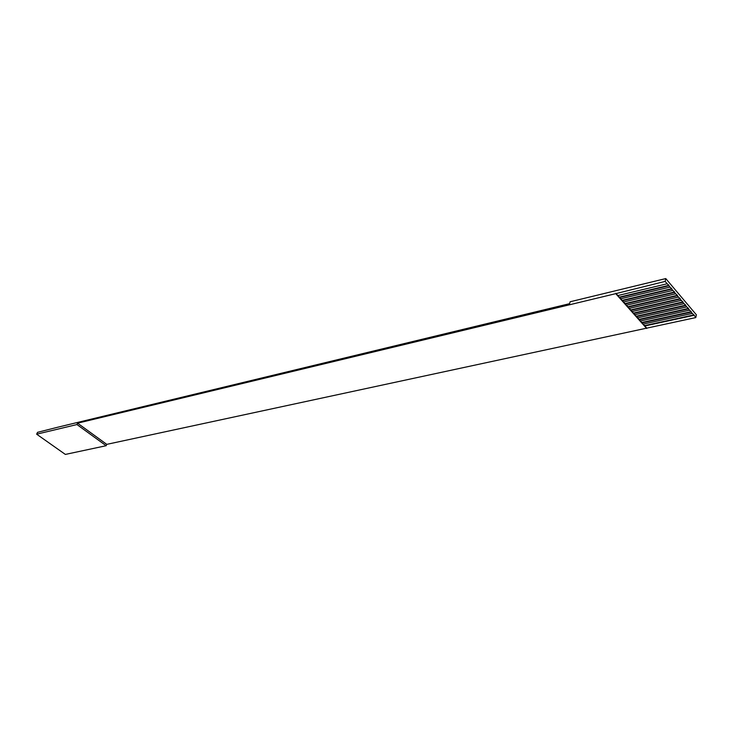 <?xml version="1.0" encoding="UTF-8"?>
<svg xmlns="http://www.w3.org/2000/svg" width="733" height="733" viewBox="0 0 733 733"><rect width="100%" height="100%" fill="white"/><g stroke="black" fill="none" stroke-linecap="round" stroke-linejoin="round"><path stroke-width="1.1" d="M695.8 317.581L106.761 444.363L106.148 445.719L65.365 454.423L36.65 434.193L37.548 432.333L57.431 427.302L569.623 303.664L570.109 301.776L665.766 278.577L696.35 314.778L695.8 317.581L693.986 314.897L644.536 325.608M665.766 278.577L665.161 281.399L615.766 293.649L77.579 423.179L76.947 424.544L36.65 434.193M693.894 315.337L644.838 325.956L643.189 324.087L692.264 313.403L691.164 312.111L642.081 322.841L640.422 320.972L689.524 310.169L688.424 308.868L639.313 319.725L637.646 317.847L686.766 306.916L685.667 305.615L636.528 316.583L634.86 314.695L684.008 303.654L682.899 302.344L633.733 313.44L632.057 311.543L681.232 300.374L680.114 299.055L630.93 310.279L629.244 308.373L678.437 297.085L677.319 295.756L628.108 307.1L626.413 305.185L675.643 293.777L674.516 292.449L625.276 303.911L623.572 301.987L672.821 290.451L671.694 289.114L622.436 300.704L620.723 298.771L669.999 287.116L668.862 285.769L619.577 297.488L617.864 295.546L667.158 283.763L665.161 281.399M643.189 324.087L642.081 322.841M640.422 320.972L639.313 319.725M637.646 317.847L636.528 316.583M634.86 314.695L633.733 313.44M632.057 311.543L630.93 310.279M629.244 308.373L628.108 307.1M626.413 305.185L625.276 303.911M623.572 301.987L622.436 300.704M620.723 298.771L619.577 297.488M617.864 295.546L615.848 293.282M106.761 444.363L77.579 423.179M646.689 328.485L615.766 293.649M667.158 283.763L668.954 285.329L619.284 297.149M669.999 287.116L671.785 288.674L622.143 300.365M672.821 290.451L674.607 292.009L624.983 303.572M675.643 293.777L677.411 295.317L627.815 306.761M678.437 297.085L680.206 298.615L630.627 309.94M681.232 300.374L682.982 301.904L633.44 313.101M684.008 303.654L685.758 305.175L636.226 316.244M686.766 306.916L688.507 308.428L639.011 319.377M689.524 310.169L691.256 311.672L641.778 322.502M692.264 313.403L693.986 314.897M646.763 328.118L644.838 325.956M106.148 445.719L76.947 424.544"/></g></svg>
